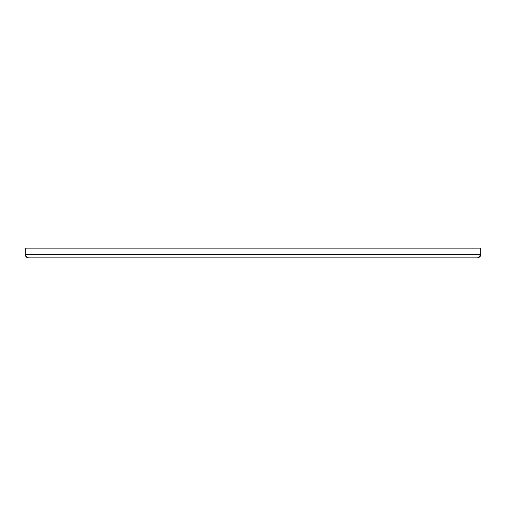 <?xml version="1.0" encoding="UTF-8"?>
<svg xmlns="http://www.w3.org/2000/svg" width="506" height="506" viewBox="0 0 506 506"><rect width="100%" height="100%" fill="white"/><g stroke="black" fill="none" stroke-linecap="round" stroke-linejoin="round"><path stroke-width="0.76" d="M438.126 257.889L441.801 257.889L438.126 257.889M477.443 257.889C479.644 257.415 480.732 256.333 480.7 254.632L479.074 256.934L477.443 257.889L28.557 257.889C27.261 257.44 26.173 256.352 25.3 254.632C25.477 256.605 26.565 257.693 28.557 257.889M480.7 248.111L25.3 248.111L25.3 254.632L480.7 254.632L480.7 248.111"/></g></svg>
